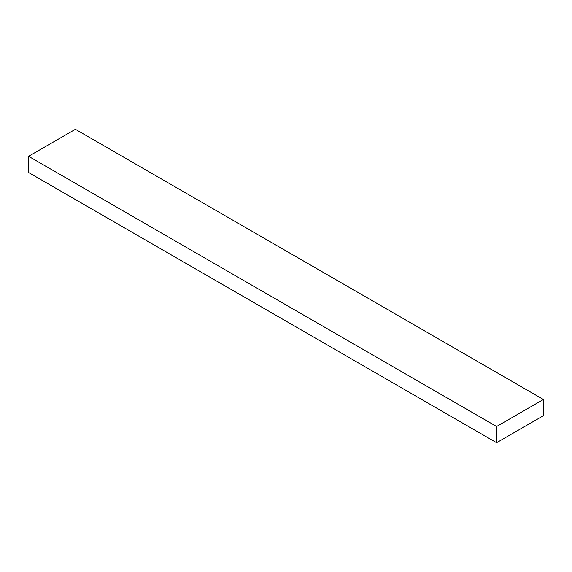 <?xml version="1.0" encoding="UTF-8"?>
<svg xmlns="http://www.w3.org/2000/svg" width="572" height="572" viewBox="0 0 572 572"><rect width="100%" height="100%" fill="white"/><g stroke="black" fill="none" stroke-linecap="round" stroke-linejoin="round"><path stroke-width="0.86" d="M543.4 399.485L75.397 129.286L28.6 156.306L28.6 172.515L496.603 442.714L543.4 415.694L543.4 399.485L496.603 426.505L496.603 442.714M496.603 426.505L28.6 156.306"/></g></svg>

